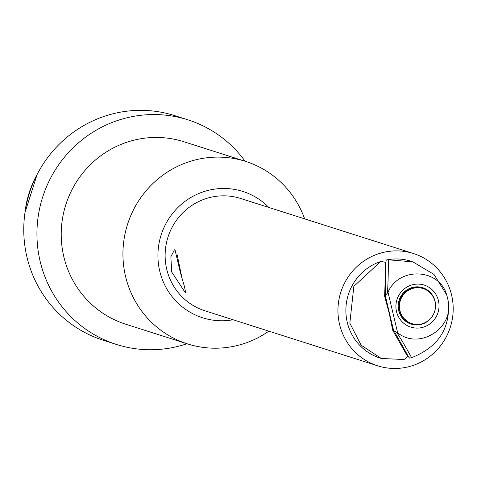 <?xml version="1.0" encoding="UTF-8"?>
<svg xmlns="http://www.w3.org/2000/svg" width="477" height="477" viewBox="0 0 477 477"><rect width="100%" height="100%" fill="white"/><g stroke="black" fill="none" stroke-linecap="round" stroke-linejoin="round"><path stroke-width="0.72" d="M448.291 301.738C453.496 328.474 419.217 350.249 397.669 332.815L393.996 330.77L408.467 356.718L409.588 358.12L411.597 357.69C438.232 347.107 450.461 328.45 448.291 301.738A50.83 49.584 -72.3 0 0 446.621 294.744L434.004 274.454L412.849 261.831L388.278 259.804L386.215 260.007L385.201 267.734M385.851 261.795L385.577 295.424L388.01 292.258C399.052 266.285 439.371 268.605 446.621 294.744M392.643 329.726L393.996 330.77M385.577 295.424L384.593 296.104L389.232 313.341L392.75 330.34L407.686 356.659A54.324 52.995 107.7 0 1 404.049 359.515L381.326 358.477L361.107 345.163L349.832 323.138L353.845 286.349L380.7 261.503A50.83 49.584 107.7 0 0 345.873 310.104A50.83 49.584 107.7 0 0 380.145 358.102L381.326 358.477M382.005 252.732A58.933 57.49 -72.3 0 1 413.458 253.525A58.933 57.49 -72.3 0 1 453.15 311.123A58.933 57.49 -72.3 0 1 409.135 366.616A58.933 57.49 -72.3 0 1 377.683 365.823A58.933 57.49 -72.3 0 1 337.99 308.225A58.933 57.49 -72.3 0 1 382.005 252.732M384.593 296.104C385.04 287.667 385.237 276.38 385.189 262.237A54.324 52.995 107.7 0 0 380.7 261.503M412.146 261.611L410.995 261.241A50.83 49.584 107.7 0 0 386.215 260.007M403.971 349.885L408.467 356.718M413.458 253.525L240.635 198.474A58.933 57.49 107.7 0 0 209.182 197.681A58.933 57.49 107.7 0 0 165.167 253.174A58.933 57.49 107.7 0 0 204.86 310.771L377.683 365.823M233.092 319.763A66.297 64.675 -72.3 0 1 159.199 268.623A66.297 64.675 -72.3 0 1 207.489 190.561A66.297 64.675 -72.3 0 1 268.867 207.465M268.849 331.157A95.764 93.42 -72.3 0 1 238.619 345.187A95.764 93.42 -72.3 0 1 187.509 343.899A95.764 93.42 -72.3 0 1 123.006 250.3A95.764 93.42 -72.3 0 1 194.533 160.123A95.764 93.42 -72.3 0 1 245.643 161.411A95.764 93.42 -72.3 0 1 304.624 218.854M245.643 161.411L183.919 141.747A95.764 93.42 107.7 0 0 132.809 140.465A95.764 93.42 107.7 0 0 61.289 230.635A95.764 93.42 107.7 0 0 125.785 324.241L187.509 343.899M186.978 343.732A117.861 114.975 -72.3 0 1 179.31 346.028A117.861 114.975 -72.3 0 1 116.406 344.442A117.861 114.975 -72.3 0 1 37.021 229.24A117.861 114.975 -72.3 0 1 125.052 118.26A117.861 114.975 -72.3 0 1 187.956 119.84A117.861 114.975 -72.3 0 1 245.112 161.244M187.956 119.84L174.785 115.643A117.861 114.975 107.7 0 0 111.88 114.063A117.861 114.975 107.7 0 0 23.85 225.049A117.861 114.975 107.7 0 0 103.235 340.25L116.406 344.442M185.177 292.514L185.625 292.556L184.504 286.743L180.354 272.504L174.999 249.805L174.433 249.793L170.855 256.835L171.678 271.95L185.177 292.514M182.476 280.548L177.307 255.457M411.597 357.69C405.963 347.435 400.99 338.956 396.679 332.254M387.378 293.212C388.087 284.393 388.385 273.255 388.278 259.804M419.867 287.035A18.883 18.424 -72.3 0 1 423.254 288.603M412.074 323.692A18.883 18.424 -72.3 0 1 408.407 323.012M404.931 320.729A18.138 17.697 107.7 0 0 407.114 321.778L410.411 323.096A18.394 17.941 107.7 0 1 399.768 310.885A18.394 17.941 107.7 0 1 421.549 288.132L418.096 287.297A18.138 17.697 107.7 0 0 415.711 286.892M400.054 310.986A18.418 17.965 -72.3 0 1 405.128 292.89A18.418 17.965 -72.3 0 1 423.063 288.543A18.418 17.965 -72.3 0 1 434.899 301.19A18.418 17.965 -72.3 0 1 429.819 319.286A18.418 17.965 -72.3 0 1 411.884 323.639A18.418 17.965 -72.3 0 1 400.054 310.986M388.01 292.258L397.669 332.815M412.396 284.781A22.055 21.513 107.7 0 0 411.889 284.918A22.055 21.513 107.7 0 0 396.578 311.833A22.055 21.513 107.7 0 0 422.55 327.401A22.055 21.513 107.7 0 0 423.057 327.258A22.055 21.513 107.7 0 0 438.369 300.343A22.055 21.513 107.7 0 0 412.396 284.781M393.561 330.317L385.35 295.847M36.973 174.773A96.557 94.196 107.7 0 0 25.019 212.307M412.027 287.553A19.11 18.639 107.7 0 0 398.217 305.018A19.11 18.639 107.7 0 0 409.886 323.68A19.11 18.639 107.7 0 0 421.269 324.36A19.11 18.639 107.7 0 0 421.704 324.241A19.11 18.639 107.7 0 0 435.549 305.495A19.11 18.639 107.7 0 0 421.459 287.351A19.11 18.639 107.7 0 0 412.468 287.434A19.11 18.639 107.7 0 0 412.027 287.553M37.099 174.528L24.977 212.581M409.886 323.68L400.638 315.524L398.802 310.837L399.195 300.17L403.584 292.753L412.527 287.434L421.459 287.351M423.063 288.543L422.753 288.442M411.884 323.639L411.579 323.537"/></g></svg>
